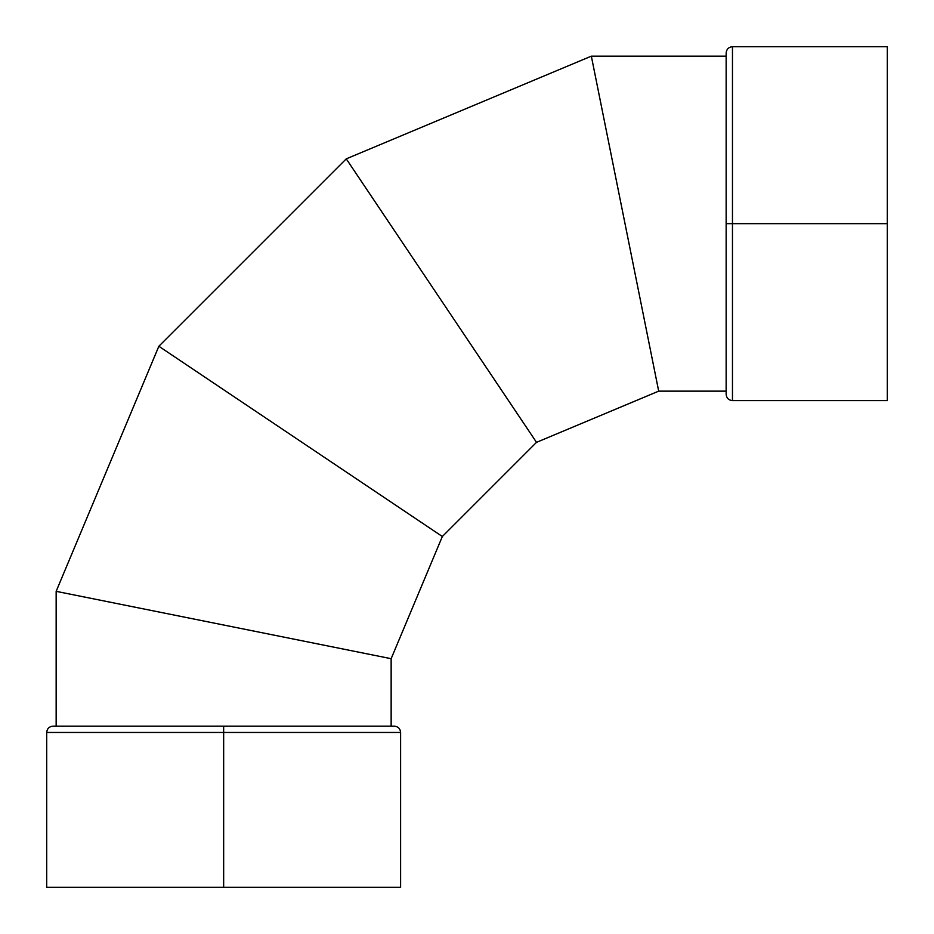<?xml version="1.0" encoding="UTF-8"?>
<svg xmlns="http://www.w3.org/2000/svg" width="934" height="934" viewBox="0 0 934 934"><rect width="100%" height="100%" fill="white"/><g stroke="black" fill="none" stroke-linecap="round" stroke-linejoin="round"><path stroke-width="1.4" d="M60.371 726.15L394.288 726.15L223.658 726.15L223.658 732.466L400.604 732.466C400.231 728.625 398.129 726.524 394.288 726.15L393.471 726.15L394.288 726.15M726.15 386.945L726.15 53.016L726.15 223.658L732.466 223.658L732.466 46.7C728.625 47.074 726.524 49.187 726.15 53.016L726.15 53.845M726.15 391.148L658.692 391.148L726.15 391.148L658.692 391.148L536.513 442.342L442.342 536.513L391.148 658.692L56.157 591.339L158.85 346.257L346.257 158.85L591.339 56.157L726.15 56.157L591.339 56.157L658.692 391.148L536.513 442.342L442.342 536.513L391.148 658.692L56.157 591.339L56.157 726.15L56.157 591.339L158.85 346.257L346.257 158.85L591.339 56.157L658.692 391.148L536.513 442.342L346.257 158.85L591.339 56.157L726.15 56.157M391.148 726.15L391.148 658.692L56.157 591.339L158.85 346.257L346.257 158.85L536.513 442.342L442.342 536.513L158.85 346.257L442.342 536.513L391.148 658.692L391.148 726.15L391.148 658.692M400.604 732.466L400.604 887.3L223.658 887.3L223.658 726.15L223.658 732.466L46.7 732.466L223.658 732.466L223.658 887.3L400.604 887.3L46.7 887.3L223.658 887.3L46.7 887.3L46.7 732.466C47.074 728.625 49.187 726.524 53.016 726.15L386.945 726.15M732.466 46.7L887.3 46.7L887.3 223.658L726.15 223.658L732.466 223.658L732.466 400.604L732.466 223.658L887.3 223.658L887.3 46.7L887.3 400.604L732.466 400.604C728.625 400.231 726.524 398.129 726.15 394.288L726.15 60.371M726.15 393.471L726.15 394.288M53.845 726.15L53.016 726.15M732.466 65.614L732.466 400.604M381.691 732.466L46.7 732.466M56.157 591.339L56.157 726.15M65.614 732.466L223.658 732.466L223.658 887.3L56.157 887.3M732.466 223.658L887.3 223.658L887.3 56.157M887.3 391.148L887.3 331.325M887.3 331.383C887.3 409.979 887.3 409.979 887.3 331.383M591.339 56.157L658.692 391.148M442.342 536.513L158.85 346.257M536.513 442.342L346.257 158.85"/></g></svg>
